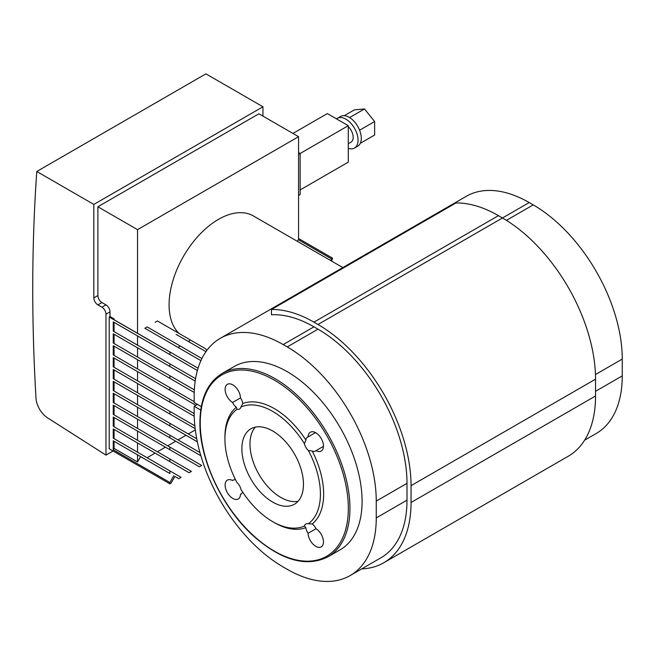 <?xml version="1.0" encoding="UTF-8"?>
<svg xmlns="http://www.w3.org/2000/svg" width="655" height="655" viewBox="0 0 655 655"><rect width="100%" height="100%" fill="white"/><g stroke="black" fill="none" stroke-linecap="round" stroke-linejoin="round"><path stroke-width="0.98" d="M101.926 307.211A5.723 3.3 60 0 1 105.971 314.22L105.971 455.119L47.463 417.792A17.169 9.907 60 0 1 35.992 398.15A1882.314 1086.76 60 0 1 36.786 171.487L205.907 73.851L262.958 106.781L93.837 204.425L93.837 297.869A5.723 3.3 -120 0 0 97.882 304.878L101.926 307.211L105.971 304.878L101.926 302.544A5.723 3.3 60 0 1 97.882 295.536L97.882 206.767L137.534 229.659L137.534 333.272M262.958 116.132L262.958 106.781M113.086 451.008L105.971 455.119M36.786 171.487L93.837 204.425M206.833 350.458A72.672 41.953 -60 0 1 205.875 348.943L190.589 340.117L188.296 341.443L205.981 351.653M176.048 334.369L188.296 341.443M155.12 322.285L157.413 320.966L190.589 340.117M297.288 241.286L298.565 239.468L298.565 136.682L137.534 229.659M144.82 328.237L200.921 360.627L144.82 328.237L147.113 326.91L201.904 358.547M177.996 347.387L180.289 346.069M147.105 457.73L155.112 453.104L113.258 428.935L113.258 438.187L181.091 477.356L178.799 478.674L174.926 476.439L171.045 483.153L169.899 483.816L109.213 448.773L109.213 317.02L110.015 316.553L114.068 318.895L113.34 319.312L198.056 368.216M197.343 441.806L169.899 425.963L169.899 423.318L113.258 390.617L113.258 381.366L195.165 428.657L169.899 414.066L169.899 411.43L113.258 378.721L113.258 369.477L194.224 416.22L169.899 402.178L169.899 399.534L113.258 366.833L113.258 357.581L195.87 405.281L169.899 390.282L169.899 387.645L113.258 354.936L113.258 345.684L194.232 392.443L169.899 378.394L169.899 375.749L113.258 343.048L113.258 333.796L195.19 381.104L169.899 366.497L169.899 363.852L113.258 331.152L113.258 321.9L197.384 370.476L169.899 354.609L169.989 352.013M113.258 321.9L169.899 354.609M113.258 333.796L169.899 366.497M169.899 363.852L195.567 378.672M113.258 345.684L169.899 378.394M169.899 375.749L194.339 389.856M113.258 357.581L169.899 390.282M169.899 387.645L194.175 401.654M113.258 369.477L169.899 402.178M169.899 399.534L194.183 413.551M113.258 381.366L169.899 414.066M169.899 411.43L194.854 425.832M178.004 439.89L186.012 435.264L113.258 393.262L169.899 425.963M169.899 423.318L196.754 438.825M167.705 445.834L175.712 441.216L113.258 405.15L169.899 437.859L169.899 435.215L199.955 452.564M200.864 455.733L169.899 437.859M113.258 393.262L113.258 402.514L169.899 435.215M157.405 451.786L165.412 447.16L113.258 417.047L169.899 449.748L169.899 447.103L201.691 465.459L199.398 466.786L169.899 449.748M113.258 405.15L113.258 414.402L169.899 447.103M189.099 472.73L169.899 461.644L169.899 458.999L191.391 471.404L189.099 472.73M113.258 428.935L169.899 461.644M113.258 417.047L113.258 426.299L169.899 458.999M169.899 483.816L169.899 482.489L113.258 449.788L114.068 448.388L137.534 461.939L140.604 456.617L113.258 440.831L169.899 473.532L169.899 470.896M140.604 456.617L169.899 473.532M169.899 482.489L173.78 475.776M330.472 260.444L332.552 258.16L331.618 261.099M298.23 239.665L331.405 258.815M114.068 322.366L114.068 331.618M137.534 335.917L137.534 345.169M114.068 441.298L114.068 448.388M137.534 454.848L137.534 461.939M114.068 429.41L114.068 438.654M137.534 442.952L137.534 452.204M114.068 417.513L114.068 426.765M137.534 431.064L137.534 440.316M114.068 405.617L114.068 414.869M137.534 419.167L137.534 428.419M114.068 393.729L114.068 402.981M137.534 407.279L137.534 416.523M114.068 381.832L114.068 391.084M137.534 395.383L137.534 404.634M114.068 369.944L114.068 379.188M137.534 383.486L137.534 392.738M114.068 358.048L114.068 367.299M137.534 371.598L137.534 380.85M114.068 346.151L114.068 355.403M137.534 359.701L137.534 368.953M114.068 334.263L114.068 343.515M137.534 347.813L137.534 357.057M195.321 429.893L188.304 433.946M113.258 449.788L113.258 440.831M114.068 318.895L114.068 319.73M298.565 136.682L258.913 113.79L97.882 206.767M298.565 238.535L332.552 258.16M109.213 317.02L169.899 352.062M110.015 316.553L110.015 311.886A5.723 3.3 -120 0 0 105.971 304.878M360.283 143.306L374.635 135.02L374.635 121.535L364.516 108.951L354.404 109.852L344.334 115.665M359.595 130.214L374.635 121.535M349.59 117.564L364.516 108.951M348.288 148.3A17.169 9.907 -120 0 0 354.486 148.046A17.169 9.907 -120 0 0 354.486 128.224A17.169 9.907 -120 0 0 337.325 118.318A17.169 9.907 -120 0 0 336.514 118.882M348.288 143.699L351.055 142.102A10.3 5.944 -120 0 0 348.288 126.611M354.486 148.046L357.728 146.18A17.169 9.907 -120 0 0 357.728 126.358A17.169 9.907 -120 0 0 340.559 116.451L337.325 118.318M300.146 189.925L348.288 162.129L348.288 125.686L327.336 113.585L292.941 133.44M298.565 195.509L300.146 194.592L300.146 153.483L348.288 125.686M298.565 152.574L300.146 153.483L298.565 154.392M201.29 406.624L194.175 402.522L194.175 395.98A125.883 72.68 60 0 1 220.252 338.348A125.883 72.68 60 0 1 283.189 344.587L287.234 346.921A125.883 72.68 60 0 1 376.248 501.1L376.248 517.917A125.883 72.68 60 0 1 350.179 575.548A125.883 72.68 60 0 1 287.234 569.31L283.189 566.976A125.883 72.68 60 0 1 194.175 412.797L194.175 406.256L197.417 404.389M200.733 410.046L194.175 406.256M383.789 562.743L568.286 456.224A131.606 75.98 -120 0 0 595.542 395.98L595.542 379.163A131.606 75.98 -120 0 0 502.483 217.976L498.439 215.642A131.606 75.98 -120 0 0 455.954 202.968L271.457 309.488A131.606 75.98 60 0 1 313.941 322.162L317.986 324.495A131.606 75.98 60 0 1 411.045 485.683L411.045 502.5A131.606 75.98 60 0 1 383.789 562.743A131.606 75.98 60 0 1 361.732 568.876M350.179 575.548L380.932 557.79A125.883 72.68 -120 0 0 407.001 500.166L407.001 483.341A125.883 72.68 -120 0 0 317.986 329.17L313.941 326.837A125.883 72.68 -120 0 0 271.457 314.768L271.457 309.488M584.62 440.193L596.181 433.52A125.883 72.68 -120 0 0 622.25 375.888L622.25 359.071A125.883 72.68 -120 0 0 533.236 204.892L529.191 202.559A125.883 72.68 -120 0 0 466.245 196.328L220.252 338.348M312.23 523.959A8.007 4.626 60 0 1 316.021 528.716A10.873 6.28 60 0 1 322.923 538.304A10.873 6.28 60 0 1 321.212 546.859A10.873 6.28 60 0 1 312.943 544.068A10.873 6.28 60 0 1 308.087 533.293A8.007 4.626 60 0 1 305.869 527.635A69.807 40.307 60 0 1 274.289 522.592L272.668 521.658A67.522 38.981 60 0 1 240.934 489.383A8.007 4.626 60 0 0 237.004 482.579A67.522 38.981 60 0 1 224.927 438.965A67.522 38.981 60 0 1 237.004 409.285L236.349 407.222A8.007 4.626 60 0 1 232.558 402.473A10.873 6.28 60 0 1 225.656 392.877A10.873 6.28 60 0 1 227.367 384.321A10.873 6.28 60 0 1 235.636 387.113A10.873 6.28 60 0 1 240.491 397.888A8.007 4.626 60 0 1 242.71 403.554A69.807 40.307 60 0 1 305.869 440.013A8.007 4.626 60 0 1 307.473 437.18A8.007 4.626 60 0 1 308.087 436.918A10.873 6.28 60 0 1 310.339 432.226A10.873 6.28 60 0 1 321.212 438.498A10.873 6.28 60 0 1 321.212 451.058A10.873 6.28 60 0 1 316.021 450.656A8.007 4.626 60 0 1 315.489 451.058A8.007 4.626 60 0 1 312.23 451.033A69.807 40.307 60 0 1 312.23 523.959L308.341 523.763A8.007 4.626 60 0 0 305.86 524.008A8.007 4.626 60 0 0 304.411 526.03A67.522 38.981 60 0 1 272.668 521.658M242.563 491.93A8.007 4.626 60 0 1 241.097 494.001A8.007 4.626 60 0 1 240.491 494.263A10.873 6.28 60 0 1 238.24 498.954A10.873 6.28 60 0 1 227.367 492.683A10.873 6.28 60 0 1 227.367 480.131A10.873 6.28 60 0 1 232.558 480.533A8.007 4.626 60 0 1 233.09 480.131A8.007 4.626 60 0 1 235.62 479.894M224.927 438.965L224.927 437.09A69.807 40.307 60 0 1 236.349 407.222M316.021 528.716L308.087 533.293M305.869 527.635L304.411 526.03M323.455 446.358L316.021 450.656M312.23 451.033L308.341 450.468A8.007 4.626 60 0 1 304.411 443.664L305.869 440.013M308.087 436.918L315.53 432.627M242.71 403.554L240.934 407.017A8.007 4.626 60 0 1 239.484 409.039A8.007 4.626 60 0 1 237.004 409.285M232.558 402.473L240.491 397.888M240.934 407.017A67.522 38.981 60 0 1 304.411 443.664M233.704 479.869L232.558 480.533M240.491 494.263L241.63 493.6M255.327 427.134A43.541 25.144 -120 0 0 258.987 474.425A43.541 25.144 -120 0 0 298.107 501.247A43.541 25.144 -120 0 1 258.987 474.425A43.541 25.144 -120 0 1 255.327 427.134M272.668 430.974A43.541 25.144 60 0 1 301.12 469.34A43.541 25.144 60 0 1 294.439 504.235A43.541 25.144 60 0 1 250.898 479.1A43.541 25.144 60 0 1 250.898 428.812A43.541 25.144 60 0 1 272.668 430.974M308.341 450.468A67.522 38.981 60 0 1 308.341 523.763M342.835 267.576L253.354 215.921A69.807 40.307 120 0 0 199.562 234.621A69.807 40.307 120 0 0 169.088 304.878A69.807 40.307 120 0 0 179.052 333.46M105.971 314.22L110.015 311.886M97.882 295.536L93.837 297.869M97.882 304.878L101.926 302.544M498.439 215.642L313.941 322.162M529.191 202.559L317.986 324.495M595.542 379.163L411.045 485.683M595.542 395.98L411.045 502.5M595.542 391.305L622.25 375.888M376.248 517.917L407.001 500.166M622.25 359.071L595.46 374.537M407.001 483.341L376.248 501.1M533.236 204.892L506.446 220.358M317.986 329.17L287.234 346.921M313.941 326.837L283.189 344.587M234.31 366.44A105.856 61.12 60 0 1 340.166 427.559A105.856 61.12 60 0 1 340.166 549.791L328.024 556.799A105.856 61.12 -120 0 0 328.024 434.568A105.856 61.12 -120 0 0 222.168 373.448L234.31 366.44M200.25 422.843A104.71 60.456 60 0 1 311.313 412.92A104.71 60.456 60 0 1 311.313 561.008A104.71 60.456 60 0 1 200.25 422.843M222.168 373.448C207.594 382.438 200.168 398.748 199.914 422.377C199.374 460.301 223.494 510.27 255.581 537.861C282.944 560.942 307.089 567.255 328.024 556.799"/></g></svg>
